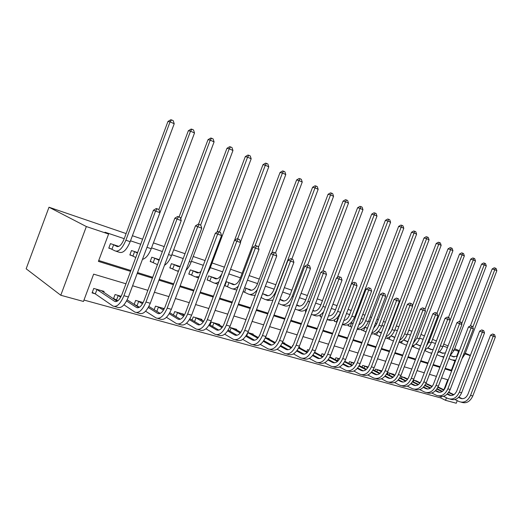 <?xml version="1.0" encoding="UTF-8"?>
<svg xmlns="http://www.w3.org/2000/svg" width="523" height="523" viewBox="0 0 523 523"><rect width="100%" height="100%" fill="white"/><g stroke="black" fill="none" stroke-linecap="round" stroke-linejoin="round"><path stroke-width="0.78" d="M125.951 283.78L93.643 274.144L83.464 301.451L60.779 295.26L26.15 268.789L49.005 207.226L126.115 233.578M457.246 400.644L456.252 403.233L445.524 400.311L446.492 397.774M83.987 300.058L440.791 397.938L445.524 400.311M440.791 397.938L441.301 396.597M443.896 389.798L447.727 379.77M439.83 387.818L438.032 387.013M428.762 384.66L425.918 383.549M417.4 381.417L413.451 379.973M405.73 378.09L400.611 376.299M393.741 374.677L393.858 374.37L387.994 372.683L387.419 374.193M381.424 371.16L381.548 370.84L375.514 369.114L374.913 370.689M368.225 367.028L362.681 365.44L362.053 367.094M354.117 362.988L349.482 361.661L348.828 363.393M339.564 358.817L335.903 357.771L335.21 359.595M324.548 354.522L321.92 353.77L321.194 355.692M309.041 350.083L307.517 349.645L306.753 351.672M299.699 347.887L299.862 347.455L298.953 347.194M293.03 345.5L292.684 345.396L292.069 347.01M284.617 343.591L284.787 343.134L282.492 342.48M269.064 339.172L269.247 338.688L265.468 337.603M253.014 334.609L253.21 334.092L247.856 332.563M236.455 329.902L236.664 329.359L229.623 327.339M219.353 325.051L219.575 324.463L211.174 322.057L210.076 324.973M201.688 320.03L201.924 319.409L193.235 316.925L192.065 320.05M183.423 314.853L183.671 314.186L174.689 311.61L173.427 314.977M164.327 308.648L155.501 306.118L154.141 309.747M156.083 310.969L156.462 311.08M143.165 302.588L135.64 300.431L134.169 304.366M135.326 305.112L136.66 305.491M121.179 296.293L115.067 294.541L113.465 298.823M113.785 299.038L116.152 299.705M103.731 292.311L104.07 291.396L93.741 288.435L92.074 292.906L94.905 293.71M456.599 356.555L458.612 351.286L454.258 349.815M447.446 347.52L443.014 346.03M435.463 343.487L431.468 342.147M423.133 339.335L419.596 338.146M410.437 335.06L407.391 334.034M397.362 330.66L394.832 329.81M389.759 328.098L389.275 327.934M383.895 326.123L381.914 325.456M376.776 323.73L375.455 323.279M370.003 321.449L368.61 320.978M363.413 319.226L361.21 318.487M355.686 316.624L354.914 316.363M349.645 314.591L346.507 313.532M335.465 309.819L331.327 308.42M320.841 304.889L315.65 303.144M305.765 299.816L299.444 297.685M290.206 294.573L282.688 292.043M274.15 289.167L265.357 286.205M257.558 283.584L247.412 280.165M240.417 277.811L228.826 273.908M222.648 271.823L210.298 267.671M203.284 265.305L191.405 261.304M183.207 258.545L171.832 254.714M162.372 251.53L151.546 247.882M140.726 244.241L130.508 240.802M124.213 238.678L105.012 232.212L108.601 234.036L98.402 261.389L130.587 271.378M98.729 260.5L130.913 270.515M137.529 272.575L152.729 277.301M159.24 279.328L173.734 283.832M180.147 285.833L193.968 290.128M200.289 292.096L213.489 296.201M219.712 298.136L232.317 302.059M238.449 303.968L250.491 307.714M256.545 309.596L268.051 313.179M274.019 315.029L285.028 318.455M290.906 320.285L301.444 323.567M307.243 325.371L317.33 328.503M323.051 330.288L332.706 333.288M338.348 335.047L347.605 337.923M353.175 339.656L362.047 342.415M367.538 344.127L376.044 346.775M381.47 348.462L389.628 350.998M394.983 352.665L402.808 355.097M408.097 356.745L415.608 359.079M420.832 360.707L428.043 362.949M433.194 364.551L440.124 366.708M445.217 368.29L451.382 370.206L454.932 360.916M451.977 356.006L454.232 356.987M441.066 352.424L439.353 351.704M429.854 348.749L427.781 347.9M418.348 344.977L415.883 343.99M412.013 346.455L413.046 346.788M406.521 341.101L403.645 339.97M399.605 342.166L401.102 342.918M394.375 337.119L391.06 335.838M387.34 338.002L387.19 338.407L388.818 338.93M381.404 332.667L378.116 331.582M374.743 333.681L374.514 334.295L376.187 334.838M367.486 328.091L364.786 327.202M361.805 329.202L361.478 330.065L363.197 330.628M353.123 323.371L351.057 322.691M348.501 324.535L348.057 325.718L349.828 326.293M338.309 318.507L336.917 318.043M334.838 319.671L334.243 321.233L336.067 321.828M323.018 313.48L322.338 313.257M320.795 314.565L320.017 316.624L321.625 317.147M313.761 310.695L312.983 310.185M306.373 309.178L305.36 311.871L305.811 312.015M298.888 305.824L296.737 304.844M283.544 300.797L279.942 299.326M267.717 295.619L262.566 293.619M251.386 290.272L244.574 287.709M243.077 291.671L244.169 292.024M234.546 284.662L226.341 281.714L224.825 285.754L227.093 286.486M217.195 278.746L208.644 275.902L207.101 280.008L209.448 280.766M198.923 272.705L190.339 269.888L188.77 274.065L191.202 274.85M179.945 266.469L171.4 263.664L169.812 267.913L172.322 268.73M159.312 259.696L151.801 257.224L150.186 261.546L152.781 262.389M137.621 252.563L131.495 250.55L129.848 254.956L132.548 255.825M118.819 246.385L110.445 243.64L108.777 248.118L111.569 249.026M132.404 235.723L142.609 239.214M153.409 242.901L164.215 246.595M173.669 249.824L185.024 253.701M193.209 256.499L205.068 260.552M212.077 262.945L224.4 267.161M230.571 269.267L242.142 273.222M249.125 275.608L259.258 279.073M267.044 281.727L275.824 284.728M284.349 287.643L291.86 290.206M301.078 293.357L307.393 295.515M317.258 298.888L322.443 300.66M332.909 304.236L337.041 305.648M348.063 309.413L351.201 310.485M356.457 312.283L357.229 312.545M362.746 314.434L364.949 315.186M370.14 316.958L371.533 317.435M376.972 319.291L378.292 319.743M383.418 321.495L385.392 322.168M390.766 324.005L391.256 324.175M396.316 325.901L398.846 326.764M408.855 330.19L411.895 331.229M108.601 234.036L86.354 226.551L49.005 207.226M458.612 351.286L459.076 351.482M465.058 353.881L470.282 355.633M470.386 355.359L465.313 353.215M459.377 350.704L454.677 348.71M448.061 345.912L443.759 344.088M436.417 340.983L432.534 339.342M424.434 335.916L421.002 334.459M86.354 226.551L60.779 295.26M448.218 379.914L441.536 377.926M436.424 376.397L429.468 374.324M424.29 372.781L417.053 370.617M411.81 369.055L404.266 366.806M398.957 365.224L391.099 362.877M385.719 361.275L377.528 358.83M372.082 357.202L363.544 354.659M358.026 353.012L349.116 350.351M343.526 348.684L334.23 345.912M328.568 344.226L318.867 341.329M313.12 339.617L302.994 336.596M297.175 334.857L286.591 331.7M280.688 329.941L269.633 326.646M263.644 324.855L252.093 321.41M246.013 319.599L233.925 315.99M227.767 314.153L215.11 310.381M208.86 308.511L195.615 304.563M189.267 302.667L175.388 298.528M168.942 296.606L154.396 292.265M147.852 290.317L132.6 285.767M137.209 273.431L152.409 278.144M158.927 280.171L173.42 284.662M179.84 286.656L193.667 290.945M199.989 292.906L213.181 297.005M219.412 298.934L232.016 302.843M238.155 304.752L250.203 308.485M256.25 310.361L267.763 313.937M273.732 315.787L284.741 319.207M290.625 321.03L301.163 324.299M306.968 326.097L317.056 329.229M322.776 331.007L332.438 334.001M338.08 335.753L347.337 338.623M352.914 340.355L361.785 343.108M367.283 344.814L375.789 347.449M381.215 349.135L389.374 351.665M394.728 353.326L402.56 355.758M407.848 357.399L415.36 359.732M420.584 361.347L427.794 363.59M432.952 365.185L439.882 367.336M444.975 368.918L451.63 370.984M451.382 370.206L451.846 370.421M450.434 355.568L452.951 356.66L457.285 356.183M455.742 360.216L451.722 359.863L448.904 358.628M470.439 325.842L492.169 268.959L494.215 267.789L495.255 268.096L496.085 268.476L496.85 270.685L464.967 354.123L461.959 358.686M496.85 270.685L494.765 269.731L472.805 327.202M455.435 361.02L452.911 360.249M495.255 268.096L494.765 269.731L492.169 268.959M494.575 334.707L492.653 333.981L494.575 334.707L495.359 336.982L493.215 336.191L470.569 395.362C467.804 401.134 464.012 403.213 459.201 401.605L454.951 399.513M438.503 387.151L444.02 389.857M448.799 392.185L453.905 394.669M458.906 397.107L462.227 398.722M437.888 387.314L443.759 390.178M448.571 392.518L453.493 394.924M458.593 397.408L460.397 398.291C463.613 399.369 466.15 397.99 467.993 394.133L490.554 335.165L492.653 333.981M495.359 336.982L472.779 395.996C470.014 401.749 466.228 403.821 461.417 402.22M493.719 334.393L493.215 336.191L490.554 335.165M439.189 351.848L441.928 353.045L445.348 353.018M439.673 351.809L443.223 353.371M443.916 356.771L440.686 356.294L436.973 354.653M459.612 321.658L481.572 264.135L483.644 262.951L484.684 263.259L485.54 263.651L486.305 265.88L454.016 350.443L449.924 355.96M486.305 265.88L484.167 264.906L461.659 323.868M443.713 357.301L441.87 356.679M484.684 263.259L484.167 264.906L481.572 264.135M427.631 348.03L430.606 349.331L433.142 349.567M428.429 348.115L431.926 349.658M431.782 353.136L429.35 352.626L424.696 350.567M448.446 317.494L470.687 259.186L472.785 257.983L473.825 258.284L474.701 258.689L475.479 260.951L442.772 346.664C441.641 349.521 439.928 351.606 437.633 352.92M475.479 260.951L473.276 259.944L439.575 347.834M431.691 353.385L430.534 353.005M473.825 258.284L473.276 259.944L470.687 259.186M425.578 349.384L425.068 350.724M415.759 344.101L420.649 345.853M416.883 344.317L420.315 345.84M419.328 349.312L412.046 346.376M436.973 313.218L459.501 254.1L461.626 252.877L462.665 253.178L463.568 253.59L464.352 255.884L431.22 342.787C429.86 346.154 427.801 348.429 425.055 349.612M464.352 255.884L462.09 254.851L428.873 341.996L426.363 346.187M462.665 253.178L462.09 254.851L459.501 254.1M414.072 345.298L413.438 346.952M483.723 330.66L481.775 329.921L483.723 330.66L484.514 332.968L482.311 332.151L459.371 392.145C456.572 397.996 452.768 400.115 447.963 398.506L443.537 396.31M427.402 383.974L432.26 386.373M437.084 388.739L442.445 391.367M447.472 393.832L451.035 395.578M425.846 383.692L431.998 386.706M436.842 389.086L442.027 391.635M447.152 394.152L449.179 395.14C452.388 396.225 454.932 394.813 456.795 390.91L479.65 331.124L481.775 329.921M484.514 332.968L461.632 392.793C458.841 398.631 455.043 400.742 450.238 399.134M482.84 330.333L482.311 332.151L479.65 331.124M472.563 326.496L470.595 325.751L472.563 326.496L473.367 328.836L471.099 327.993L447.858 388.831C445.027 394.767 441.216 396.931 436.417 395.316L431.802 393.015M416.001 380.705L420.159 382.784M425.029 385.183L430.664 387.968M435.724 390.465L439.529 392.342M413.464 379.979L419.897 383.137M424.787 385.549L430.239 388.249M435.398 390.799L437.646 391.91C440.856 392.995 443.399 391.557 445.289 387.589L468.445 326.973L470.595 325.751M473.367 328.836L450.185 389.504C447.361 395.421 443.55 397.578 438.751 395.963M471.661 326.162L471.099 327.993L468.445 326.973M413.85 380.149L413.216 381.816M461.096 322.22L459.102 321.462L461.096 322.22L461.901 324.587L459.573 323.724L436.019 385.431C433.155 391.452 429.331 393.656 424.545 392.041L419.734 389.622M404.299 377.358L407.711 379.077M412.627 381.522L418.55 384.464M423.643 386.994L427.703 389.014M401.69 376.612L407.443 379.45M412.379 381.908L418.119 384.765M423.303 387.347L425.794 388.582C428.991 389.668 431.547 388.203 433.456 384.183L456.919 322.698L459.102 321.462M461.901 324.587L438.411 386.118C435.561 392.126 431.737 394.316 426.945 392.701M460.162 321.874L459.573 323.724L456.919 322.698M402.082 376.776L401.416 378.521M403.547 340.061L407.848 341.859M405.018 340.421L407.907 341.709M406.548 345.278L399.559 342.284M424.931 309.466L448.008 248.87L450.159 247.627L451.192 247.928L452.12 248.353L452.918 250.674L419.348 338.799C417.74 342.689 415.34 345.115 412.163 346.063M452.918 250.674L450.591 249.615L416.936 337.989L413.157 343.461M451.192 247.928L450.591 249.615L448.008 248.87M402.272 341.035L401.494 343.081M449.296 317.814L447.276 317.056L449.296 317.814L450.113 320.22L447.714 319.331L423.833 381.927C420.943 388.04 417.112 390.289 412.333 388.674L407.319 386.124M392.27 373.912L394.904 375.253M399.86 377.737L406.083 380.855M411.209 383.424L415.537 385.595M389.596 373.147L394.63 375.645M399.611 378.142L405.645 381.175M410.862 383.79L413.601 385.163C416.792 386.255 419.354 384.758 421.283 380.679L445.066 318.304L447.276 317.056M450.113 320.22L426.297 382.633C423.414 388.726 419.583 390.969 414.804 389.354M448.335 317.461L447.714 319.331L445.066 318.304M389.988 373.317L389.295 375.135M390.995 335.903L394.734 337.564M392.825 336.42L394.832 337.322M393.433 340.996L387.236 338.283M412.457 305.857L436.189 243.489L438.366 242.234L439.398 242.528L440.353 242.96L441.157 245.32L407.136 334.7C405.26 339.146 402.52 341.669 398.938 342.271M441.157 245.32L438.764 244.228L404.652 333.864C403.527 336.714 401.873 338.852 399.696 340.277M439.398 242.528L438.764 244.228L436.189 243.489M390.165 336.583L389.21 339.094M378.07 331.621L381.26 333.046M380.293 332.301L381.359 332.791M379.94 336.524L374.56 334.164M387.961 331.379L389.589 328.562L424.029 237.958L426.232 236.684L428.245 237.422L429.063 239.809L394.577 330.477C392.394 335.511 389.321 338.093 385.359 338.224M429.063 239.809L426.598 238.684L392.021 329.621C390.642 333.066 388.602 335.446 385.922 336.753M427.265 236.971L426.598 238.684L424.029 237.958M377.763 331.902L376.586 335.001M364.773 327.215L367.375 328.379M366.035 331.902L361.524 329.935M373.494 328.457L376.599 324.195L411.516 232.271L413.752 230.97L415.785 231.715L416.609 234.134L381.653 326.136C379.116 331.804 375.71 334.393 371.428 333.896M416.609 234.134L414.079 232.983L379.025 325.254C377.364 329.307 374.952 331.863 371.794 332.922M414.772 231.251L414.079 232.983L411.516 232.271M364.93 327.28L363.596 330.791M351.181 322.73L353.051 323.56M351.698 327.13L348.109 325.574M358.83 324.757C360.746 323.907 362.217 322.22 363.23 319.703L398.637 226.407L400.899 225.086L401.919 225.367L402.958 225.844L403.795 228.296L368.349 321.671C365.407 328.032 361.668 330.556 357.124 329.248M403.795 228.296L401.18 227.113L365.642 320.762C363.668 325.456 360.89 328.137 357.294 328.797M401.919 225.367L401.18 227.113L398.637 226.407M351.58 322.9L350.233 326.457M337.44 318.219L338.276 318.585M336.91 322.201L334.302 321.089M343.846 320.54C346.252 320.096 348.122 318.272 349.462 315.075L385.366 220.373L387.661 219.032L388.674 219.307L389.746 219.797L390.589 222.288L354.646 317.069C351.659 323.541 347.906 326.123 343.389 324.803L342.362 324.469M390.589 222.288L387.903 221.059L351.855 316.127C349.534 321.514 346.383 324.253 342.402 324.358M388.674 219.307L387.903 221.059L385.366 220.373M337.838 318.383L336.472 321.998M437.15 313.284L435.103 312.512L437.15 313.284L437.973 315.722L435.509 314.807L411.3 378.325C408.378 384.529 404.534 386.824 399.775 385.203L394.545 382.529M379.914 370.376L381.705 371.304M386.719 373.834L393.25 377.135M398.408 379.744L403.024 382.071M377.161 369.584L381.437 371.722M386.458 374.265L392.806 377.475M398.055 380.129L401.056 381.646C404.24 382.738 406.809 381.208 408.757 377.07L432.867 313.787L435.103 312.512M437.973 315.722L413.837 379.051C410.921 385.235 407.084 387.523 402.318 385.909L401.978 385.811M436.162 312.917L435.509 314.807L432.867 313.787M377.554 369.754L376.828 371.663M424.643 308.622L422.577 307.838L424.643 308.622L425.48 311.093L422.937 310.152L398.395 374.612C395.44 380.914 391.59 383.254 386.85 381.64L381.391 378.815M367.205 366.734L368.114 367.224M373.174 369.8L380.038 373.298M385.235 375.945L390.145 378.449M364.381 365.923L367.839 367.662M372.912 370.251L379.587 373.657M384.869 376.351L388.151 378.031C391.322 379.116 393.891 377.554 395.859 373.35L420.309 309.132L422.577 307.838M425.48 311.093L401.004 375.364C398.055 381.64 394.211 383.974 389.465 382.359L389.047 382.241M423.63 308.243L422.937 310.152L420.309 309.132M364.773 366.1L364.015 368.1M411.771 303.817L409.672 303.026L411.771 303.817L412.614 306.321L409.993 305.354L385.098 370.787C382.117 377.188 378.26 379.58 373.54 377.966L367.839 374.991M359.223 365.636L366.427 369.343M371.657 372.03L376.88 374.716M351.227 362.158L353.829 363.472M358.955 366.113L365.969 369.722M371.278 372.461L374.86 374.305C378.018 375.39 380.587 373.795 382.581 369.526L407.378 304.34L409.672 303.026M412.614 306.321L387.791 371.565C384.81 377.939 380.96 380.319 376.233 378.704L375.723 378.567M410.718 303.425L409.993 305.354L407.378 304.34M351.626 362.334L350.828 364.433M398.5 298.868L396.375 298.064L398.5 298.868L399.356 301.411L396.656 300.411L371.402 366.852C368.382 373.35 364.524 375.795 359.824 374.18L353.875 371.042M344.827 361.321L352.404 365.25M357.667 367.983L363.217 370.866M337.695 358.288L339.381 359.131M344.559 361.824L351.933 365.662M357.281 368.44L361.164 370.461C364.309 371.546 366.885 369.918 368.898 365.584L394.048 299.398L396.375 298.064M399.356 301.411L374.174 367.649C371.16 374.128 367.303 376.56 362.602 374.945L362.001 374.782M397.421 298.463L396.656 300.411L394.048 299.398M338.093 358.464L337.257 360.667M384.823 293.763L382.666 292.952L384.823 293.763L385.686 296.345L382.901 295.312L357.281 362.792C354.228 369.395 350.364 371.892 345.696 370.277L339.479 366.969M329.987 356.856L337.936 361.027M343.238 363.805L349.135 366.898M323.77 354.3L324.482 354.64M329.712 357.386L337.466 361.465M342.84 364.289L347.056 366.505C350.181 367.591 352.757 365.923 354.79 361.517L380.306 294.305L382.666 292.952M385.686 296.345L360.138 363.616C357.091 370.192 353.228 372.677 348.553 371.069L347.86 370.879M383.705 293.351L382.901 295.312L380.306 294.305M324.168 354.476L323.6 355.973M328.601 315.611L329.255 315.912M321.638 317.121L320.076 316.474M328.516 315.846C331.307 316.069 333.556 314.218 335.276 310.309L371.696 214.149L374.017 212.789L375.03 213.057L376.135 213.561L376.985 216.091L340.525 312.323C337.512 318.899 333.759 321.54 329.268 320.233L327.529 319.671M376.985 216.091L374.213 214.829L337.649 311.355C334.916 317.487 331.399 320.226 327.104 319.566M375.03 213.057L374.213 214.829L371.696 214.149M370.715 288.5L368.532 287.676L370.715 288.5L371.591 291.121L368.715 290.056L342.715 358.601C339.623 365.315 335.759 367.865 331.124 366.257L324.626 362.759M314.669 352.227L323.018 356.66M328.359 359.491L334.622 362.812M314.382 352.79L322.541 357.124M327.947 360.001L332.51 362.426C335.609 363.505 338.185 361.805 340.244 357.327L366.139 289.056L368.532 287.676M371.591 291.121L345.664 359.451C342.578 366.139 338.721 368.682 334.073 367.074L333.275 366.852M369.565 288.075L368.715 290.056L366.139 289.056M312.806 310.649L313.172 310.819C316.134 311.656 318.631 309.845 320.658 305.393L357.601 207.742L359.955 206.356L360.962 206.618L362.099 207.141L362.962 209.703L337.283 277.543M312.937 310.316L314.65 311.107M362.962 209.703L360.105 208.402L323.005 306.439C319.952 313.146 316.199 315.853 311.754 314.565L311.394 314.395M305.857 311.891L305.419 311.715M323.711 311.643C320.743 315.395 317.742 316.69 314.715 315.526L312.885 314.931M360.962 206.618L360.105 208.402L357.601 207.742M356.156 283.067L353.947 282.237L356.156 283.067L357.039 285.735L354.078 284.636L327.686 354.28C324.561 361.099 320.697 363.714 316.095 362.112L309.302 358.405M298.849 347.429L307.616 352.136M312.996 355.025L319.645 358.588M298.561 348.03L307.132 352.639M312.577 355.568L317.5 358.216C320.579 359.294 323.155 357.555 325.241 353.005L351.521 283.636L353.947 282.237M357.039 285.735L330.726 355.156C327.607 361.955 323.744 364.551 319.141 362.949L318.232 362.7M354.973 282.629L354.078 284.636L351.521 283.636M296.613 305.184L298.097 305.87C301.032 306.7 303.523 304.85 305.576 300.32L343.062 201.126L345.455 199.714L346.448 199.976L347.625 200.512L348.495 203.114L322.783 271.136M297.005 304.935L299.601 306.158M348.495 203.114L345.553 201.773L307.903 301.366C304.811 308.178 301.058 310.95 296.659 309.681L295.181 308.982M307.145 308.472C304.543 310.93 302.065 311.662 299.712 310.669L297.777 310.041M346.448 199.976L345.553 201.773L343.062 201.126M341.127 277.465L338.884 276.615L341.127 277.465L342.022 280.165L338.963 279.034L312.166 349.822C309.001 356.758 305.144 359.425 300.588 357.83L293.481 353.901M282.786 342.565L291.716 347.455M297.136 350.397L304.183 354.228M282.211 343.081L291.219 347.998M296.704 350.979L302.013 353.875C305.059 354.947 307.635 353.169 309.747 348.54L336.426 278.046L338.884 276.615M342.022 280.165L315.31 350.724C312.153 357.634 308.295 360.295 303.726 358.7L302.699 358.412M339.904 277.007L338.963 279.034L336.426 278.046M279.87 299.522L282.544 300.771C285.453 301.588 287.944 299.692 290.017 295.09L328.065 194.301L330.484 192.869L331.471 193.118L332.687 193.673L333.569 196.315L307.648 264.958M281.603 299.875L284.067 301.045M333.569 196.315L330.529 194.929L292.318 296.129C289.186 303.059 285.447 305.896 281.086 304.641L278.419 303.366M290.272 304.569C288.095 306.118 286.088 306.485 284.244 305.661L282.191 305.001M331.471 193.118L330.529 194.929L328.065 194.301M325.6 271.672L323.332 270.809L325.6 271.672L326.509 274.418L323.345 273.248L296.136 345.213C292.932 352.267 289.082 354.999 284.571 353.411L277.131 349.233M267.181 338.093L275.288 342.604M280.753 345.611L288.225 349.73M265.311 337.95L274.784 343.186M280.302 346.233L286.022 349.39C289.036 350.456 291.612 348.638 293.743 343.931L320.834 272.267L323.332 270.809M326.509 274.418L299.385 346.148C296.188 353.175 292.337 355.895 287.813 354.306L286.663 353.986M324.338 271.202L323.345 273.248L320.834 272.267M262.553 293.645L266.501 295.508C269.371 296.312 271.855 294.371 273.954 289.69L312.584 187.26L315.036 185.796L316.01 186.038L317.265 186.613L318.161 189.3L291.841 259.062M265.723 294.652L268.038 295.77M318.161 189.3L315.023 187.868L276.222 290.723C273.058 297.77 269.325 300.673 265.017 299.437L261.082 297.548M272.96 300.169L268.273 300.49L266.109 299.79M316.01 186.038L315.023 187.868L312.584 187.26M262.585 293.658L261.114 297.561M309.557 265.684L307.256 264.815L309.557 265.684L310.479 268.476L307.21 267.266L279.57 340.447C276.327 347.625 272.483 350.423 268.024 348.841L260.232 344.402M251.079 333.484L258.31 337.57M263.814 340.643L271.731 345.075M247.83 332.615L257.8 338.198M263.35 341.31L269.502 344.755C272.483 345.821 275.046 343.951 277.203 339.166L304.726 266.299L307.256 264.815M310.479 268.476L282.923 341.414C279.694 348.566 275.843 351.351 271.378 349.769L270.097 349.416M308.25 265.2L307.21 267.266L304.726 266.299M247.895 332.641L246.725 335.74M245.66 288.062L249.929 290.075C252.766 290.86 255.244 288.873 257.362 284.113L296.587 179.984L299.078 178.493L300.045 178.729L301.34 179.324L302.242 182.05L275.51 252.982M249.321 289.265L251.491 290.317M257.336 289.552C254.309 293.697 251.341 295.207 248.425 294.07L243.117 291.579M302.242 182.05L298.999 180.572L271.607 253.276M255.159 295.332L251.785 295.155L249.504 294.416M300.045 178.729L298.999 180.572L296.587 179.984M246.072 288.238L244.581 292.2M292.972 259.5L290.631 258.617L292.972 259.5L293.9 262.337L290.52 261.082L262.435 335.524C259.16 342.827 255.322 345.69 250.922 344.121L242.757 339.394M234.467 328.725L240.743 332.34M246.294 335.491L254.688 340.257M230.754 327.666L240.227 333.02M245.817 336.204L252.426 339.97C255.361 341.022 257.924 339.113 260.108 334.236L288.062 260.121L290.631 258.617M293.9 262.337L265.906 336.518C262.638 343.801 258.8 346.651 254.387 345.082L252.969 344.69M291.618 258.996L290.52 261.082L288.062 260.121M231.159 327.849L229.917 331.151M228.61 282.459L232.813 284.46C235.605 285.231 238.076 283.191 240.214 278.354L280.053 172.459L282.583 170.949L283.538 171.171L284.878 171.786L285.793 174.558L258.355 247.444M232.389 283.701L234.389 284.689M238.292 286.166C235.762 288.676 233.428 289.461 231.284 288.519L224.897 285.558M285.793 174.558L282.433 173.028L255.002 245.928M236.834 290.036L232.343 288.866M283.538 171.171L282.433 173.028L280.053 172.459M229.022 282.636L227.505 286.663M210.985 276.667L215.116 278.654C217.516 279.426 219.804 277.739 221.974 273.607M214.894 277.955L216.712 278.864M218.908 281.766C216.934 283.191 215.149 283.531 213.567 282.786L207.18 279.798M234.572 240.227L262.964 164.686L265.527 163.143L266.469 163.359L267.854 163.993L268.783 166.811L240.456 242.149M268.783 166.811L265.311 165.229L237.638 238.841M217.98 284.244L214.607 283.126M266.469 163.359L265.311 165.229L262.964 164.686M211.397 276.844L209.86 280.943M192.765 270.685L196.818 272.653C198.08 273.222 199.485 272.764 201.048 271.28M196.805 272.012L198.433 272.843M199.008 276.7L195.242 276.857L188.855 273.849M216.901 232.245L245.28 156.639L247.882 155.07L248.804 155.272L250.242 155.926L251.177 158.789L209.998 268.482L207.101 273.967M251.177 158.789L247.588 157.155L219.47 232.062M248.804 155.272L247.588 157.155L245.28 156.639M193.177 270.855L191.614 275.026M173.911 264.488L177.879 266.442L180.298 266.318M178.095 265.861L179.513 266.606M178.533 271.019L176.277 270.718L169.897 267.684M198.511 224.243L226.969 148.31L229.61 146.708L230.519 146.898L232.009 147.584L232.957 150.493L191.098 262.134C189.771 265.586 188.064 268.299 185.985 270.254M232.957 150.493L229.237 148.8L200.649 225.053M230.519 146.898L229.237 148.8L226.969 148.31M174.329 264.664L172.74 268.907M154.396 258.074L159.11 260.232M158.731 259.5L159.273 259.807M157.462 264.651L150.271 261.31M179.069 216.993L208.004 139.687L210.684 138.052L211.58 138.229L213.116 138.935L214.084 141.896L171.518 255.557C169.642 260.323 167.301 263.572 164.497 265.298M214.084 141.896L210.226 140.138L180.716 218.967M211.58 138.229L210.226 140.138L208.004 139.687M154.815 258.251L153.2 262.572M275.804 253.093L273.437 252.197L275.804 253.093L276.752 255.982L273.248 254.681L244.705 330.425C241.391 337.858 237.566 340.8 233.232 339.244L224.681 334.19M217.306 323.815L222.569 326.908M228.172 330.144L237.056 335.276M213.469 322.717L222.04 327.64M227.675 330.909L234.762 335.014C237.658 336.06 240.207 334.105 242.417 329.144L270.829 253.733L273.437 252.197M276.752 255.982L248.301 331.458C244.993 338.865 241.168 341.794 236.821 340.231L235.252 339.8M274.405 252.576L273.248 254.681L270.829 253.733M213.881 322.907L212.554 326.43M258.035 246.464L255.636 245.555L258.035 246.464L258.996 249.399L255.368 248.059L226.354 325.149C223.001 332.72 219.189 335.733 214.933 334.19L205.957 328.79M199.577 318.736L203.748 321.246M209.396 324.574L218.81 330.118M195.609 317.605L203.212 322.044M208.886 325.398L216.483 329.889C219.333 330.928 221.87 328.915 224.106 323.868L252.988 247.124L255.636 245.555M258.996 249.399L230.074 326.215C226.727 333.759 222.916 336.76 218.64 335.217L216.914 334.74M256.59 245.928L255.368 248.059L252.988 247.124M196.02 317.794L194.602 321.573M239.632 239.599L237.194 238.678L239.632 239.599L240.6 242.587L236.841 241.195L207.343 319.684C203.944 327.391 200.159 330.49 195.975 328.96L186.561 323.168M181.246 313.486L184.253 315.356M189.954 318.782L199.917 324.77M177.147 312.316L183.704 316.219M189.424 319.671L197.557 324.587C200.355 325.607 202.878 323.547 205.14 318.402L234.5 240.273L237.194 238.678M240.6 242.587L211.2 320.789C207.808 328.477 204.016 331.549 199.819 330.02L197.929 329.497M238.128 239.037L236.841 241.195L234.5 240.273M177.552 312.506L176.029 316.572M220.549 232.48L218.078 231.545L220.549 232.48L221.536 235.52L217.64 234.075L187.633 314.016C184.194 321.874 180.428 325.051 176.343 323.541L166.458 317.311M160.228 313.388L155.632 310.688M162.287 308.06L164.039 309.198M169.792 312.741L180.343 319.226M158.044 306.844L163.483 310.146M169.243 313.708L177.951 319.089C180.683 320.096 183.194 317.984 185.488 312.741L215.345 233.173L218.078 231.545M221.536 235.52L191.634 315.166C188.202 322.998 184.429 326.156 180.324 324.639L178.251 324.07M218.993 231.905L217.64 234.075L215.345 233.173M158.456 307.04L156.867 311.27M200.767 225.099L198.25 224.145L200.767 225.099L201.76 228.191L197.714 226.694L167.19 308.139C163.706 316.147 159.973 319.409 155.985 317.919L145.597 311.205M139.458 307.23L134.189 304.314M142.661 302.444L143.073 302.765M148.885 306.432L160.045 313.473M138.275 301.183L142.504 303.804M148.31 307.485L157.619 313.388C160.286 314.382 162.784 312.211 165.098 306.864L195.478 225.812L198.25 224.145M201.76 228.191L171.341 309.328C167.863 317.311 164.124 320.553 160.116 319.063L157.848 318.435M199.152 224.498L197.714 226.694L195.478 225.812M138.68 301.379L137.065 305.687M134.189 251.439L137.425 253.08M135.771 257.499L129.946 254.701M158.907 209.514L188.345 130.743L191.072 129.076L191.941 129.24L193.536 129.972L194.517 132.986L151.225 248.739C148.728 254.91 145.806 258.46 142.452 259.395M194.517 132.986L190.516 131.162L146.035 249.817M191.941 129.24L190.516 131.162L188.345 130.743M134.601 251.615L132.96 256.009M180.226 217.437L177.67 216.47L180.226 217.437L181.233 220.588L177.036 219.032L145.969 302.033C142.446 310.204 138.739 313.558 134.862 312.094L123.951 304.824M117.878 300.777L113.596 298.476M127.181 299.836L138.987 307.491M117.793 295.318L120.728 297.162M126.586 300.98L136.529 307.472C139.125 308.452 141.596 306.216 143.943 300.771L174.852 218.169L177.67 216.47M181.233 220.588L150.278 303.275C146.76 311.414 143.054 314.748 139.151 313.277L136.68 312.597M178.546 216.81L177.036 219.032L174.852 218.169M118.198 295.515L116.564 299.901M113.236 244.555L116.891 246.438C119.322 247.078 121.689 244.692 123.99 239.279L167.961 121.467L170.727 119.767L171.57 119.911L173.231 120.676L174.218 123.742L130.181 241.672C126.723 249.791 123.153 253.348 119.486 252.341L116.126 251.249M117.891 246.085L118.577 246.483M174.218 123.742L170.067 121.852L125.88 240.227C122.408 248.379 118.852 251.955 115.204 250.955L108.876 247.856M171.57 119.911L170.067 121.852L167.961 121.467M113.654 244.731L111.981 249.21M158.894 209.481L156.299 208.5L158.894 209.481L159.914 212.684L155.553 211.07L123.925 295.698C120.355 304.033 116.694 307.485 112.935 306.04L95.31 293.906L92.251 292.429M101.279 290.592L117.126 301.268M96.565 289.245L114.635 301.333C117.152 302.294 119.597 299.999 121.97 294.442L153.435 210.233L156.299 208.5M159.914 212.684L128.403 296.986C124.84 305.288 121.173 308.72 117.387 307.269L114.7 306.53M157.148 208.827L155.553 211.07L153.435 210.233M96.977 289.441L95.31 293.906M453.676 356.902L452.951 356.66M464.967 354.123L463.849 353.744M461.901 398.703L460.377 398.278M472.779 395.996L470.569 395.362M442.654 353.28L441.928 353.045M454.016 350.443L452.258 349.854M431.331 349.573L430.606 349.331M442.772 346.664L440.49 345.899M419.701 345.755L418.982 345.52M419.309 349.377L418.89 349.24M431.22 342.787L428.873 341.996M461.632 392.793L459.371 392.145M439.143 392.322L437.62 391.897M450.185 389.504L447.858 388.831M427.291 389.001L425.768 388.576M438.411 386.118L436.019 385.431M407.75 341.839L407.031 341.604M419.348 338.799L416.936 337.989M415.092 385.582L413.575 385.157M426.297 382.633L423.833 381.927M407.136 334.7L404.652 333.864M394.577 330.477L392.021 329.621M381.653 326.136L379.025 325.254M368.349 321.671L365.642 320.762M354.646 317.069L351.855 316.127M402.547 382.065L401.036 381.64M413.837 379.051L411.3 378.325M389.635 378.443L388.125 378.018M401.004 375.364L398.395 374.612M376.338 374.71L374.834 374.291M387.791 371.565L385.098 370.787M362.642 370.872L361.145 370.454M374.174 367.649L371.402 366.852M348.521 366.911L347.037 366.492L348.495 366.911M360.138 363.616L357.281 362.792M340.525 312.323L337.649 311.355M333.962 362.831L332.484 362.413M345.664 359.451L342.715 358.601M313.859 311.041L313.172 310.819M325.378 307.236L323.005 306.439M318.945 358.615L317.481 358.209L318.919 358.615M330.726 355.156L327.686 354.28M298.783 306.099L298.097 305.87M309.616 301.941L307.903 301.366M315.31 350.724L312.166 349.822M283.224 300.993L282.544 300.771M293.331 296.469L292.318 296.129M287.441 349.782L286.003 349.377M299.385 346.148L296.136 345.213M267.168 295.73L266.501 295.508M270.901 345.147L269.482 344.749M282.923 341.414L279.57 340.447M250.589 290.291L249.929 290.075M253.805 340.349L252.4 339.957M265.906 336.518L262.435 335.524M233.461 284.675L232.813 284.46M215.757 278.864L215.116 278.654M197.439 272.862L196.818 272.653M198.55 277.929L196.262 277.19M209.998 268.482L209.252 268.234M178.493 266.645L177.879 266.442M178.389 271.404L177.277 271.045M191.098 262.134L189.267 261.52M158.868 260.206L158.266 260.009M171.518 255.557L168.517 254.551M236.128 335.393L234.742 335.008M248.301 331.458L244.705 330.425M217.823 330.261L216.463 329.882M230.074 326.215L226.354 325.149M198.877 324.946L197.537 324.574M211.2 320.789L207.343 319.684M177.951 319.089L179.219 319.442L177.931 319.076M191.634 315.166L187.633 314.016M158.881 313.735L157.606 313.375L158.861 313.735M171.341 309.328L167.19 308.139M151.225 248.739L147.081 247.346M136.529 307.472L137.739 307.812L136.516 307.459M150.278 303.275L145.969 302.033M117.453 246.627L116.891 246.438M130.181 241.672L125.88 240.227M115.831 301.66L114.622 301.32M128.403 296.986L123.925 295.698M461.874 398.703L460.397 398.291M439.117 392.322L437.646 391.91M427.265 388.994L425.794 388.582M415.072 385.575L413.601 385.163M402.527 382.058L401.056 381.646M389.609 378.436L388.151 378.031M376.312 374.71L374.86 374.305M362.616 370.866L361.164 370.461M333.936 362.825L332.51 362.426M287.415 349.782L286.022 349.39M270.875 345.147L269.502 344.755M253.786 340.349L252.426 339.97M236.102 335.393L234.762 335.014M217.803 330.261L216.483 329.889M198.851 324.946L197.557 324.587M115.812 301.66L114.635 301.333"/></g></svg>
